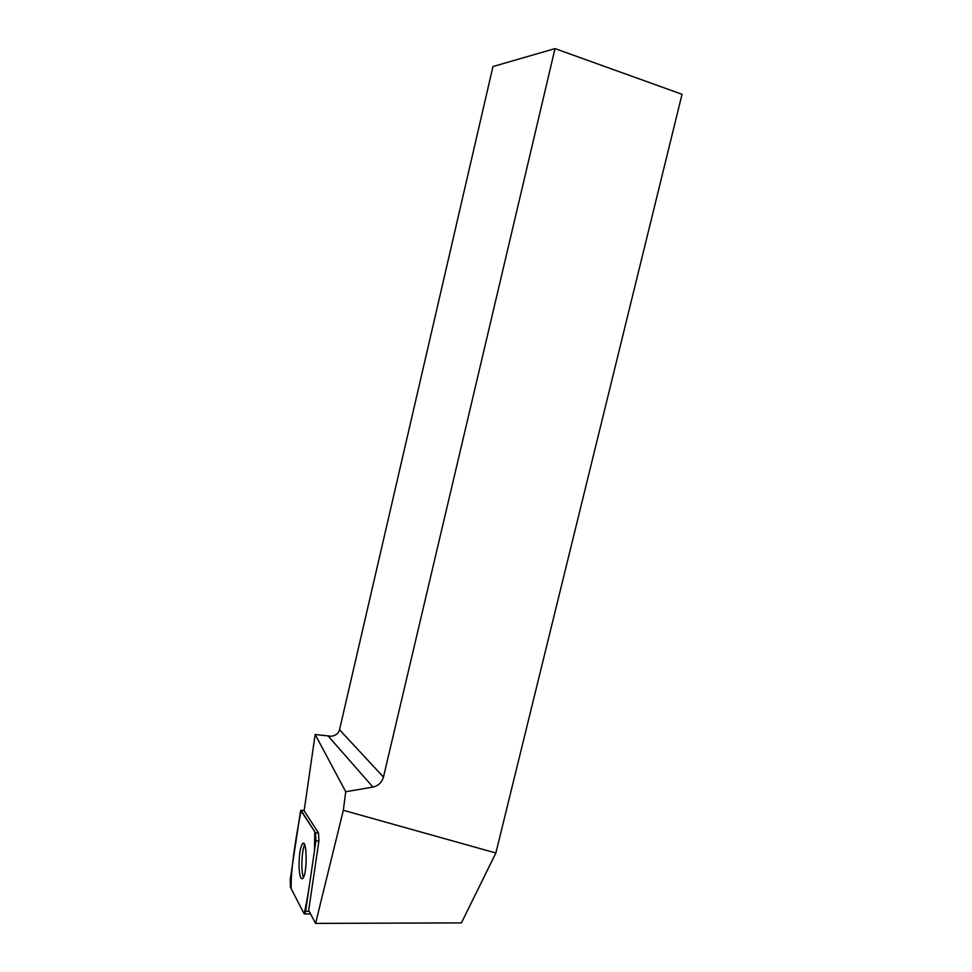 <?xml version="1.0" encoding="UTF-8"?>
<svg xmlns="http://www.w3.org/2000/svg" width="972" height="972" viewBox="0 0 972 972"><rect width="100%" height="100%" fill="white"/><g stroke="black" fill="none" stroke-linecap="round" stroke-linejoin="round"><path stroke-width="1.46" d="M315.548 832.907L300.627 810.32L290.203 879.806L290.482 887.412L304.127 913.741L304.746 913.972L305.585 911.286L315.936 840.877L315.548 832.907L318.5 832.955L304.151 810.757L315.159 734.48L345.728 791.73L343.335 810.284L315.56 923.4L308.659 910.375L318.913 840.926L315.936 840.877M299.072 867.546C299.57 876.076 300.798 879.721 302.754 878.469C307.468 874.496 307.164 837.949 302.535 843.72C300.056 847.778 298.902 855.725 299.072 867.546M318.5 832.955L318.913 840.926M315.56 923.4L461.421 922.89L495.866 853.003L682.04 94.284L555.012 48.6L492.974 66.533L339.532 729.765C338.487 733.483 335.692 735.646 331.136 736.254L315.171 734.48L330.905 736.278M555.012 48.6L383.454 777.09C381.85 782.484 378.351 785.813 372.932 787.077L345.728 791.73M495.866 853.003L343.335 810.284M303.483 877.388C300.834 871.933 301.66 850.111 304.686 844.814M304.127 913.741C308.015 898.007 311.052 873.427 314.406 851.302L314.807 831.753L301.15 810.429C296.995 831.485 290.786 866.137 291.114 888.627L304.127 913.741M304.187 810.49L301.15 810.417M305.585 911.286L309.132 911.286M372.932 787.077L328.39 736.278M339.532 729.765L383.454 777.09M310.554 913.959L304.746 913.972M304.2 810.405L301.089 810.332M304.054 843.745L302.535 843.72"/></g></svg>
